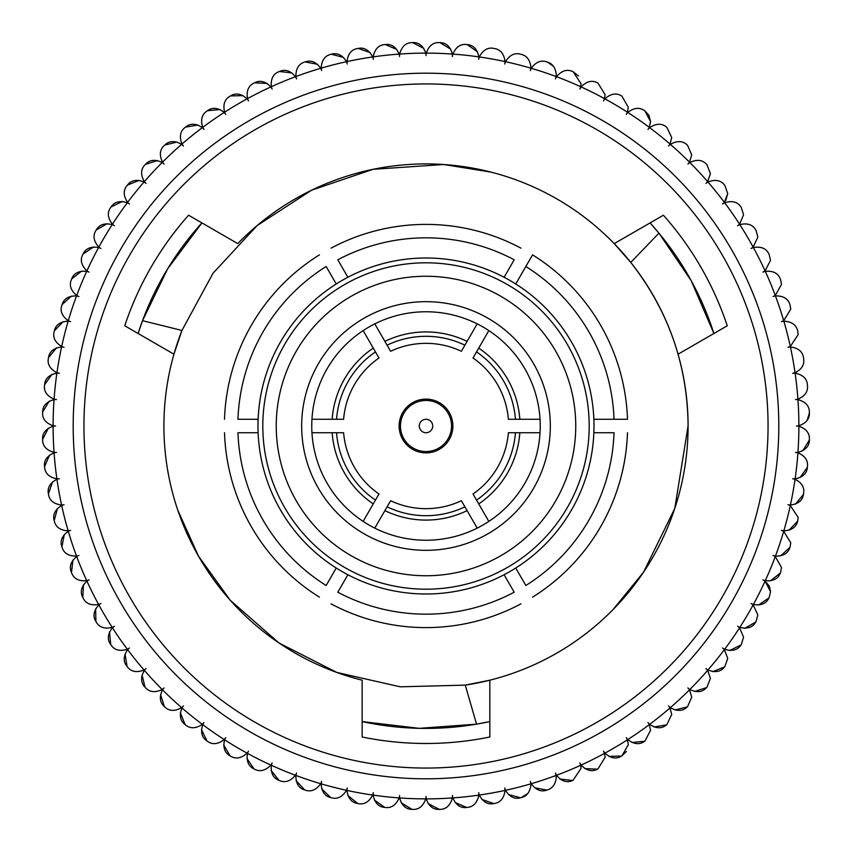 <?xml version="1.0" encoding="UTF-8"?>
<svg xmlns="http://www.w3.org/2000/svg" width="852" height="852" viewBox="0 0 852 852"><rect width="100%" height="100%" fill="white"/><g stroke="black" fill="none" stroke-linecap="round" stroke-linejoin="round"><path stroke-width="1.28" d="M527.739 793.542L521.115 797.653C526.664 796.407 529.923 792.211 530.881 785.075L530.817 783.84A372.878 372.878 0 0 1 505.492 790.305A12.982 12.982 0 0 1 504.735 787.951A12.982 12.982 0 0 1 505.023 790.411L505.023 790.411A372.878 372.878 0 0 1 479.293 795.054A12.982 12.982 0 0 1 478.707 792.648A12.982 12.982 0 0 1 478.835 795.118C477.258 802.818 473.403 806.908 467.258 807.408C473.392 806.919 477.248 802.818 478.835 795.118A372.878 372.878 0 0 1 452.827 797.909A12.982 12.982 0 0 1 452.423 795.47A12.982 12.982 0 0 1 452.359 797.941C450.25 805.513 446.107 809.325 439.941 809.379A383.634 383.634 0 0 1 439.44 809.4L428.173 803.617M727.736 658.383L724.871 666.52L727.736 658.383L724.36 649.65A372.878 372.878 0 0 1 707.948 670.002A12.982 12.982 0 0 1 705.935 668.575A12.982 12.982 0 0 1 707.65 670.364L710.419 678.384L707.65 670.364A372.878 372.878 0 0 1 689.832 689.502A12.982 12.982 0 0 1 687.926 687.926A12.982 12.982 0 0 1 689.492 689.832L691.728 697.106L689.492 689.832A372.878 372.878 0 0 1 670.354 707.65A12.982 12.982 0 0 1 668.564 705.946A12.982 12.982 0 0 1 670.002 707.959L671.738 714.445L670.002 707.959A372.878 372.878 0 0 1 649.639 724.36A12.982 12.982 0 0 1 647.978 722.539A12.982 12.982 0 0 1 649.267 724.647L650.566 730.313L649.267 724.647A372.878 372.878 0 0 1 627.786 739.557A12.982 12.982 0 0 1 626.263 737.619A12.982 12.982 0 0 1 627.391 739.813L628.318 744.637L627.391 739.813A372.878 372.878 0 0 1 604.909 753.157A12.982 12.982 0 0 1 603.514 751.113A12.982 12.982 0 0 1 604.494 753.381L605.112 757.332L604.494 753.381A372.878 372.878 0 0 1 581.107 765.085A12.982 12.982 0 0 1 579.871 762.945A12.982 12.982 0 0 1 580.681 765.277L581.043 768.344L580.681 765.277A372.878 372.878 0 0 1 556.526 775.288A12.982 12.982 0 0 1 555.44 773.062A12.982 12.982 0 0 1 556.079 775.448L556.26 777.599L556.079 775.448A372.878 372.878 0 0 1 531.275 783.712A12.982 12.982 0 0 1 530.359 781.412A12.982 12.982 0 0 1 530.817 783.84M769.431 586.442L770.527 591.693L765.085 581.117A372.878 372.878 0 0 1 753.381 604.494A12.982 12.982 0 0 1 751.102 603.525A12.982 12.982 0 0 1 753.147 604.909L757.865 614.92L753.147 604.909A372.878 372.878 0 0 1 739.813 627.391A12.982 12.982 0 0 1 737.608 626.263A12.982 12.982 0 0 1 739.557 627.796L743.572 637.189L739.557 627.796A372.878 372.878 0 0 1 724.647 649.267A12.982 12.982 0 0 1 722.528 647.989A12.982 12.982 0 0 1 724.36 649.65M775.448 556.09C783.297 556.196 788.121 553.289 789.91 547.389A383.634 383.634 0 0 0 790.07 546.909L790.741 542.82L783.702 531.275A372.878 372.878 0 0 1 775.448 556.09A12.982 12.982 0 0 1 773.062 555.451A12.982 12.982 0 0 1 775.288 556.526L781.508 567.613L775.288 556.526A372.878 372.878 0 0 1 765.277 580.681A12.982 12.982 0 0 1 762.945 579.882A12.982 12.982 0 0 1 765.085 581.117L769.239 586.048M797.941 452.369C805.513 450.25 809.315 446.118 809.379 439.941A383.634 383.634 0 0 0 809.389 439.44L809.4 438.982C809.592 433.018 806.077 428.769 798.878 426.234A372.878 372.878 0 0 1 797.941 452.369A12.982 12.982 0 0 1 795.47 452.423A12.982 12.982 0 0 1 797.909 452.838C804.501 455.607 807.717 459.792 807.526 465.373C807.717 459.803 804.501 455.618 797.909 452.838A372.878 372.878 0 0 1 795.118 478.835A12.982 12.982 0 0 1 792.648 478.717A12.982 12.982 0 0 1 795.044 479.303C801.061 482.264 803.979 486.354 803.777 491.572C803.968 486.354 801.061 482.264 795.044 479.303A372.878 372.878 0 0 1 790.4 505.034A12.982 12.982 0 0 1 787.951 504.735A12.982 12.982 0 0 1 790.305 505.492L798.175 517.43L790.305 505.492A372.878 372.878 0 0 1 783.84 530.828A12.982 12.982 0 0 1 781.412 530.359A12.982 12.982 0 0 1 783.702 531.275M426.234 798.878C428.875 806.28 433.285 809.783 439.44 809.4A383.634 383.634 0 0 0 439.941 809.379C446.097 809.325 450.239 805.513 452.359 797.941A372.878 372.878 0 0 1 426.234 798.878A12.982 12.982 0 0 1 426 796.418A12.982 12.982 0 0 1 425.766 798.878C423.114 806.28 418.715 809.783 412.56 809.4C418.705 809.783 423.103 806.28 425.766 798.878A372.878 372.878 0 0 1 399.631 797.941A12.982 12.982 0 0 1 399.567 795.47A12.982 12.982 0 0 1 399.162 797.909C395.988 805.097 391.356 808.282 385.242 807.462C391.345 808.292 395.978 805.108 399.162 797.909A372.878 372.878 0 0 1 373.165 795.118A12.982 12.982 0 0 1 373.282 792.648A12.982 12.982 0 0 1 372.697 795.054C369.022 801.998 364.166 804.842 358.128 803.585C364.155 804.842 369.012 801.998 372.697 795.054A372.878 372.878 0 0 1 346.966 790.411A12.982 12.982 0 0 1 347.254 787.951A12.982 12.982 0 0 1 346.508 790.305C342.344 796.971 337.296 799.464 331.364 797.781C337.285 799.464 342.334 796.971 346.508 790.305A372.878 372.878 0 0 1 321.172 783.84A12.982 12.982 0 0 1 321.641 781.412A12.982 12.982 0 0 1 320.714 783.712C316.092 790.06 310.884 792.179 305.08 790.081C310.873 792.19 316.081 790.06 320.714 783.712A372.878 372.878 0 0 1 295.91 775.448A12.982 12.982 0 0 1 296.549 773.062A12.982 12.982 0 0 1 295.463 775.288C290.404 781.295 285.058 783.041 279.424 780.528C285.037 783.041 290.394 781.295 295.463 775.288A372.878 372.878 0 0 1 271.309 765.277A12.982 12.982 0 0 1 272.118 762.945A12.982 12.982 0 0 1 270.883 765.085C265.398 770.709 259.945 772.072 254.503 769.164C259.935 772.072 265.387 770.709 270.883 765.085A372.878 372.878 0 0 1 247.495 753.381A12.982 12.982 0 0 1 248.475 751.113A12.982 12.982 0 0 1 247.091 753.157C241.222 758.376 235.674 759.345 230.455 756.054C235.663 759.345 241.212 758.376 247.091 753.157A372.878 372.878 0 0 1 224.598 739.813A12.982 12.982 0 0 1 225.737 737.619A12.982 12.982 0 0 1 224.204 739.557C217.984 744.35 212.382 744.914 207.409 741.272C212.372 744.914 217.963 744.35 224.204 739.557A372.878 372.878 0 0 1 202.723 724.647A12.982 12.982 0 0 1 204.011 722.539A12.982 12.982 0 0 1 202.35 724.36C195.8 728.694 190.177 728.865 185.48 724.871C190.166 728.865 195.79 728.694 202.35 724.36A372.878 372.878 0 0 1 181.987 707.959A12.982 12.982 0 0 1 183.425 705.946A12.982 12.982 0 0 1 181.636 707.65C174.788 711.505 169.165 711.271 164.766 706.947C169.154 711.271 174.777 711.505 181.636 707.65A372.878 372.878 0 0 1 162.498 689.832A12.982 12.982 0 0 1 164.074 687.926A12.982 12.982 0 0 1 162.168 689.502C155.064 692.857 149.473 692.218 145.394 687.596C149.462 692.218 155.053 692.857 162.168 689.502A372.878 372.878 0 0 1 144.35 670.364A12.982 12.982 0 0 1 146.054 668.575A12.982 12.982 0 0 1 144.041 670.002C136.714 672.846 131.187 671.813 127.438 666.914C131.176 671.813 136.703 672.846 144.041 670.002A372.878 372.878 0 0 1 127.63 649.65A12.982 12.982 0 0 1 129.461 647.989A12.982 12.982 0 0 1 127.353 649.267C119.844 651.578 114.402 650.161 111.016 644.996C114.392 650.151 119.834 651.578 127.353 649.267A372.878 372.878 0 0 1 112.432 627.796A12.982 12.982 0 0 1 114.381 626.263A12.982 12.982 0 0 1 112.187 627.391C104.53 629.17 99.205 627.36 96.201 621.971C99.194 627.349 104.519 629.159 112.187 627.391A372.878 372.878 0 0 1 98.843 604.909A12.982 12.982 0 0 1 100.887 603.525A12.982 12.982 0 0 1 98.619 604.494C90.855 605.719 85.669 603.536 83.059 597.944C85.658 603.525 90.844 605.708 98.619 604.494A372.878 372.878 0 0 1 86.915 581.117A12.982 12.982 0 0 1 89.055 579.882A12.982 12.982 0 0 1 86.712 580.681C78.885 581.352 73.868 578.806 71.664 573.045C73.858 578.796 78.874 581.341 86.712 580.681A372.878 372.878 0 0 1 76.712 556.526A12.982 12.982 0 0 1 78.927 555.451A12.982 12.982 0 0 1 76.542 556.09C68.692 556.196 63.868 553.289 62.079 547.389C63.857 553.289 68.682 556.186 76.542 556.09A372.878 372.878 0 0 1 68.288 531.275A12.982 12.982 0 0 1 70.578 530.359A12.982 12.982 0 0 1 68.16 530.828C60.311 530.37 55.71 527.132 54.347 521.115C55.699 527.122 60.3 530.359 68.16 530.828A372.878 372.878 0 0 1 61.685 505.492A12.982 12.982 0 0 1 64.038 504.735A12.982 12.982 0 0 1 61.589 505.034C53.804 504.022 49.437 500.465 48.5 494.362C49.427 500.454 53.793 504.011 61.589 505.034A372.878 372.878 0 0 1 56.946 479.303A12.982 12.982 0 0 1 59.352 478.717A12.982 12.982 0 0 1 56.882 478.835C49.182 477.269 45.081 473.403 44.592 467.258C45.081 473.392 49.171 477.258 56.882 478.835A372.878 372.878 0 0 1 54.081 452.838A12.982 12.982 0 0 1 56.52 452.423A12.982 12.982 0 0 1 54.049 452.369C46.487 450.25 42.675 446.118 42.621 439.941C42.664 446.107 46.477 450.239 54.049 452.369A372.878 372.878 0 0 1 53.112 426.234A12.982 12.982 0 0 1 55.582 426A12.982 12.982 0 0 1 53.112 425.766C45.72 423.114 42.217 418.715 42.6 412.56C42.206 418.705 45.72 423.103 53.112 425.766A372.878 372.878 0 0 1 54.049 399.631A12.982 12.982 0 0 1 56.52 399.577A12.982 12.982 0 0 1 54.081 399.162C46.892 395.999 43.718 391.356 44.538 385.242C43.708 391.345 46.892 395.988 54.081 399.162A372.878 372.878 0 0 1 56.882 373.165A12.982 12.982 0 0 1 59.352 373.282A12.982 12.982 0 0 1 56.946 372.697C50.002 369.033 47.158 364.177 48.415 358.138C47.158 364.155 50.002 369.012 56.946 372.697A372.878 372.878 0 0 1 61.589 346.966A12.982 12.982 0 0 1 64.038 347.265A12.982 12.982 0 0 1 61.685 346.508C55.029 342.355 52.536 337.307 54.219 331.375C52.536 337.296 55.018 342.334 61.685 346.508A372.878 372.878 0 0 1 68.16 321.172A12.982 12.982 0 0 1 70.578 321.641A12.982 12.982 0 0 1 68.288 320.725C61.94 316.103 59.81 310.884 61.919 305.091C59.81 310.873 61.94 316.081 68.288 320.725A372.878 372.878 0 0 1 76.542 295.91A12.982 12.982 0 0 1 78.927 296.549A12.982 12.982 0 0 1 76.712 295.474C70.705 290.404 68.959 285.058 71.472 279.424C68.959 285.047 70.705 290.394 76.712 295.474A372.878 372.878 0 0 1 86.712 271.319A12.982 12.982 0 0 1 89.055 272.118A12.982 12.982 0 0 1 86.915 270.883C81.281 265.409 79.918 259.945 82.825 254.503C79.918 259.935 81.281 265.398 86.915 270.883A372.878 372.878 0 0 1 98.619 247.506A12.982 12.982 0 0 1 100.887 248.475A12.982 12.982 0 0 1 98.843 247.091C93.614 241.222 92.655 235.685 95.935 230.466C92.655 235.663 93.624 241.212 98.843 247.091A372.878 372.878 0 0 1 112.187 224.608A12.982 12.982 0 0 1 114.381 225.737A12.982 12.982 0 0 1 112.432 224.204C107.65 217.984 107.075 212.382 110.728 207.409C107.075 212.372 107.65 217.974 112.432 224.204A372.878 372.878 0 0 1 127.353 202.733A12.982 12.982 0 0 1 129.461 204.011A12.982 12.982 0 0 1 127.63 202.35C123.295 195.8 123.125 190.177 127.129 185.48C123.135 190.166 123.295 195.79 127.63 202.35A372.878 372.878 0 0 1 144.041 181.998A12.982 12.982 0 0 1 146.054 183.425A12.982 12.982 0 0 1 144.35 181.636C140.495 174.798 140.729 169.175 145.042 164.777C140.729 169.165 140.495 174.777 144.35 181.636A372.878 372.878 0 0 1 162.168 162.498A12.982 12.982 0 0 1 164.074 164.074A12.982 12.982 0 0 1 162.498 162.168C159.143 155.064 159.771 149.473 164.393 145.394C159.782 149.462 159.143 155.053 162.498 162.168A372.878 372.878 0 0 1 181.636 144.35A12.982 12.982 0 0 1 183.425 146.054A12.982 12.982 0 0 1 181.987 144.041C179.144 136.725 180.177 131.187 185.086 127.449C180.187 131.176 179.154 136.703 181.987 144.041A372.878 372.878 0 0 1 202.35 127.64A12.982 12.982 0 0 1 204.011 129.461A12.982 12.982 0 0 1 202.723 127.353C200.412 119.844 201.839 114.402 206.993 111.026C201.839 114.392 200.422 119.834 202.723 127.353A372.878 372.878 0 0 1 224.204 112.443A12.982 12.982 0 0 1 225.737 114.381A12.982 12.982 0 0 1 224.598 112.187C222.83 104.53 224.64 99.205 230.019 96.201C224.64 99.194 222.841 104.519 224.598 112.187A372.878 372.878 0 0 1 247.091 98.843A12.982 12.982 0 0 1 248.475 100.887A12.982 12.982 0 0 1 247.495 98.619C246.281 90.855 248.464 85.669 254.045 83.059C248.475 85.658 246.292 90.844 247.495 98.619A372.878 372.878 0 0 1 270.883 86.915A12.982 12.982 0 0 1 272.118 89.055A12.982 12.982 0 0 1 271.309 86.723C270.648 78.895 273.194 73.879 278.955 71.664C273.204 73.868 270.659 78.885 271.309 86.723A372.878 372.878 0 0 1 295.463 76.712A12.982 12.982 0 0 1 296.549 78.938A12.982 12.982 0 0 1 295.91 76.552C295.804 68.692 298.701 63.868 304.601 62.079C298.711 63.857 295.814 68.682 295.91 76.552A372.878 372.878 0 0 1 320.714 68.288A12.982 12.982 0 0 1 321.641 70.588A12.982 12.982 0 0 1 321.172 68.16C321.63 60.322 324.857 55.71 330.874 54.347C324.868 55.71 321.641 60.311 321.172 68.16A372.878 372.878 0 0 1 346.508 61.695A12.982 12.982 0 0 1 347.254 64.049A12.982 12.982 0 0 1 346.966 61.589C347.978 53.804 351.535 49.437 357.638 48.511C351.546 49.437 347.989 53.793 346.966 61.589A372.878 372.878 0 0 1 372.697 56.946A12.982 12.982 0 0 1 373.282 59.352A12.982 12.982 0 0 1 373.165 56.882C374.731 49.182 378.586 45.092 384.742 44.592C378.597 45.081 374.742 49.182 373.165 56.882A372.878 372.878 0 0 1 399.162 54.091A12.982 12.982 0 0 1 399.567 56.53A12.982 12.982 0 0 1 399.631 54.059C401.739 46.487 405.882 42.675 412.048 42.621C405.893 42.675 401.75 46.487 399.631 54.059A372.878 372.878 0 0 1 425.766 53.122A12.982 12.982 0 0 1 426 55.582A12.982 12.982 0 0 1 426.234 53.122C428.875 45.72 433.285 42.217 439.44 42.6C433.295 42.217 428.886 45.72 426.234 53.122A372.878 372.878 0 0 1 452.359 54.059A12.982 12.982 0 0 1 452.423 56.53A12.982 12.982 0 0 1 452.827 54.091C456.001 46.903 460.644 43.718 466.758 44.538C460.655 43.708 456.012 46.892 452.827 54.091A372.878 372.878 0 0 1 478.835 56.882A12.982 12.982 0 0 1 478.707 59.352A12.982 12.982 0 0 1 479.293 56.946C482.967 50.002 487.823 47.158 493.862 48.415C487.834 47.158 482.977 50.002 479.293 56.946A372.878 372.878 0 0 1 505.023 61.589L505.034 61.291C503.894 53.697 500.337 49.437 494.362 48.511C500.326 49.405 503.883 53.665 505.034 61.291L505.023 61.589A12.982 12.982 0 0 1 504.735 64.049A12.982 12.982 0 0 1 505.492 61.695C509.645 55.029 514.693 52.536 520.625 54.219C514.704 52.536 509.656 55.029 505.492 61.695A372.878 372.878 0 0 1 530.817 68.16L530.881 66.925C529.933 59.81 526.674 55.614 521.115 54.347C526.664 55.593 529.923 59.789 530.881 66.925L530.817 68.16A12.982 12.982 0 0 1 530.359 70.588A12.982 12.982 0 0 1 531.275 68.288C535.897 61.94 541.105 59.821 546.909 61.919C541.116 59.81 535.908 61.94 531.275 68.288A372.878 372.878 0 0 1 556.079 76.552A12.982 12.982 0 0 1 555.44 78.938A12.982 12.982 0 0 1 556.526 76.712C561.585 70.705 566.942 68.959 572.576 71.472C566.953 68.959 561.606 70.705 556.526 76.712A372.878 372.878 0 0 1 580.681 86.723A12.982 12.982 0 0 1 579.871 89.055A12.982 12.982 0 0 1 581.107 86.915C586.591 81.291 592.055 79.928 597.486 82.836C592.065 79.928 586.602 81.291 581.107 86.915A372.878 372.878 0 0 1 604.494 98.619A12.982 12.982 0 0 1 603.514 100.887A12.982 12.982 0 0 1 604.909 98.843C610.767 93.624 616.316 92.655 621.534 95.946C616.326 92.655 610.788 93.624 604.909 98.843A372.878 372.878 0 0 1 627.391 112.187A12.982 12.982 0 0 1 626.263 114.381A12.982 12.982 0 0 1 627.786 112.443C634.016 107.65 639.607 107.086 644.581 110.728C639.628 107.086 634.026 107.65 627.786 112.443A372.878 372.878 0 0 1 649.267 127.353A12.982 12.982 0 0 1 647.978 129.461A12.982 12.982 0 0 1 649.639 127.64C656.189 123.306 661.823 123.135 666.52 127.129C661.834 123.135 656.21 123.306 649.639 127.64A372.878 372.878 0 0 1 670.002 144.041A12.982 12.982 0 0 1 668.564 146.054A12.982 12.982 0 0 1 670.354 144.35C677.202 140.495 682.825 140.729 687.223 145.053C682.835 140.729 677.212 140.495 670.354 144.35A372.878 372.878 0 0 1 689.492 162.168A12.982 12.982 0 0 1 687.926 164.074A12.982 12.982 0 0 1 689.832 162.498C696.925 159.143 702.517 159.782 706.606 164.404C702.527 159.782 696.936 159.143 689.832 162.498A372.878 372.878 0 0 1 707.65 181.636A12.982 12.982 0 0 1 705.935 183.425A12.982 12.982 0 0 1 707.948 181.998C715.275 179.154 720.803 180.187 724.551 185.086C720.824 180.187 715.286 179.154 707.948 181.998A372.878 372.878 0 0 1 724.36 202.35A12.982 12.982 0 0 1 722.528 204.011A12.982 12.982 0 0 1 724.647 202.733C732.145 200.422 737.598 201.839 740.974 207.004C737.608 201.849 732.156 200.422 724.647 202.733A372.878 372.878 0 0 1 739.557 224.204A12.982 12.982 0 0 1 737.608 225.737A12.982 12.982 0 0 1 739.813 224.608C747.46 222.83 752.795 224.64 755.799 230.029C752.806 224.651 747.47 222.841 739.813 224.608A372.878 372.878 0 0 1 753.147 247.091A12.982 12.982 0 0 1 751.102 248.475A12.982 12.982 0 0 1 753.381 247.506C761.134 246.281 766.321 248.464 768.941 254.056C766.331 248.475 761.145 246.292 753.381 247.506A372.878 372.878 0 0 1 765.085 270.883A12.982 12.982 0 0 1 762.945 272.118A12.982 12.982 0 0 1 765.277 271.319C773.105 270.648 778.121 273.194 780.326 278.955C778.132 273.204 773.115 270.659 765.277 271.319A372.878 372.878 0 0 1 775.288 295.474A12.982 12.982 0 0 1 773.062 296.549A12.982 12.982 0 0 1 775.448 295.91C783.297 295.804 788.121 298.711 789.91 304.611C788.132 298.711 783.308 295.814 775.448 295.91A372.878 372.878 0 0 1 783.702 320.725A12.982 12.982 0 0 1 781.412 321.641A12.982 12.982 0 0 1 783.84 321.172C791.678 321.63 796.279 324.868 797.653 330.885C796.29 324.878 791.689 321.641 783.84 321.172A372.878 372.878 0 0 1 790.305 346.508A12.982 12.982 0 0 1 787.951 347.265A12.982 12.982 0 0 1 790.4 346.966C798.196 347.978 802.552 351.535 803.489 357.638C802.563 351.546 798.196 347.989 790.4 346.966A372.878 372.878 0 0 1 795.044 372.697A12.982 12.982 0 0 1 792.648 373.282A12.982 12.982 0 0 1 795.118 373.165C802.808 374.731 806.908 378.597 807.398 384.742C806.919 378.607 802.818 374.742 795.118 373.165A372.878 372.878 0 0 1 797.909 399.162A12.982 12.982 0 0 1 795.47 399.577A12.982 12.982 0 0 1 797.941 399.631C805.513 401.75 809.315 405.882 809.379 412.059C809.325 405.893 805.513 401.761 797.941 399.631A372.878 372.878 0 0 1 798.878 425.766A12.982 12.982 0 0 1 796.418 426A12.982 12.982 0 0 1 798.878 426.234M798.878 425.766C806.056 423.242 809.56 418.992 809.4 413.018L809.389 412.56A383.634 383.634 0 0 0 809.379 412.059M797.909 399.162C804.501 396.393 807.717 392.208 807.526 386.627L807.451 385.242A383.634 383.634 0 0 0 807.398 384.742M803.777 360.428L803.574 358.138L803.777 360.428C803.979 365.646 801.061 369.736 795.044 372.697M798.175 334.57L797.77 331.375L798.175 334.57L790.305 346.508M783.702 320.725L790.741 309.18L790.07 305.091A383.634 383.634 0 0 0 789.91 304.611M781.508 284.387L780.517 279.424L781.508 284.387L775.288 295.474M770.527 260.307L769.164 254.503L770.527 260.307L765.085 270.883M757.865 237.08L756.054 230.466L757.865 237.08L753.147 247.091M743.572 214.81L741.261 207.409L743.572 214.81L739.557 224.204M724.36 202.35L727.736 193.617L724.871 185.48L727.736 193.617L725.723 200.561M710.419 173.616L706.947 164.777L710.419 173.616L707.65 181.636M691.728 154.894L687.596 145.394L691.728 154.894L689.492 162.168M671.738 137.555L666.914 127.449L671.738 137.555L670.002 144.041M648.968 115.425L650.566 121.687L644.996 111.026L648.904 115.318M628.318 107.363L621.971 96.201L628.318 107.363L627.391 112.187M605.112 94.668L597.944 83.059L605.112 94.668L604.494 98.619M580.681 86.723L581.043 83.656L573.034 71.664L578.551 76.009M556.079 76.552L556.26 74.401C555.483 67.745 552.522 63.634 547.389 62.079L553.427 66.307M478.835 56.882C477.258 49.182 473.403 45.092 467.258 44.592L477.578 51.919M452.359 54.059C450.25 46.487 446.107 42.675 439.941 42.621L450.761 49.192M515.748 283.982A168.004 168.004 0 0 1 504.107 574.738A168.004 168.004 0 0 1 258.124 419.28A168.004 168.004 0 0 1 515.748 283.982L532.564 254.865A201.605 201.605 0 0 1 627.487 419.28L614.036 419.28L627.487 419.28M138.088 333.494L142.518 320.693L181.945 330.448L173.936 354.198A262.086 262.086 0 0 1 181.945 330.448L212.989 273.3L257.144 225.556L311.555 190.22L373.006 169.314L443.732 164.511L491.242 172.157M188.58 215.215A317.487 317.487 0 0 0 124.743 325.783A317.487 317.487 0 0 1 188.58 215.215L237.783 243.619A262.086 262.086 0 0 1 678.054 354.198L727.257 325.783A317.487 317.487 0 0 0 663.41 215.215L614.207 243.619L630.768 262.416C668.458 310.607 687.564 365.135 688.086 426A262.086 262.086 0 0 1 465.277 685.125L489.836 680.194L489.836 737.001A317.487 317.487 0 0 1 362.153 737.001A317.487 317.487 0 0 0 489.836 737.001M362.153 737.001L362.153 680.194A262.086 262.086 0 0 1 173.936 354.198L124.743 325.783M613.206 609.425L643.579 572.107L674.773 508.452L688.086 426A262.086 262.086 0 0 0 678.054 354.198M177.812 510.22L198.495 556.132L230.2 600.223L279.03 643.004L336.838 672.441L400.259 686.818L465.277 685.125L476.534 724.157L489.836 721.591M768.057 426A342.057 342.057 0 0 1 426 768.057A342.057 342.057 0 0 1 83.943 426A342.057 342.057 0 0 1 426 83.943A342.057 342.057 0 0 1 768.057 426M778.803 426A352.813 352.813 0 0 1 426 778.813A352.813 352.813 0 0 1 73.187 426A352.813 352.813 0 0 1 426 73.187A352.813 352.813 0 0 1 778.803 426M489.346 721.697A302.407 302.407 0 0 1 362.153 721.591L419.227 728.332L476.534 724.157M399.119 426A26.881 26.881 0 0 1 426 399.119A26.881 26.881 0 0 1 452.881 426A26.881 26.881 0 0 1 426 452.881A26.881 26.881 0 0 1 399.119 426M301.672 426A124.328 124.328 0 0 1 426 301.672A124.328 124.328 0 0 1 550.317 426A124.328 124.328 0 0 1 426 550.328A124.328 124.328 0 0 1 301.672 426M311.757 426A114.243 114.243 0 0 0 311.949 432.72L343.612 432.72A82.655 82.655 0 0 0 378.98 493.99L363.154 521.403A114.243 114.243 0 0 0 374.795 528.123L390.621 500.71A82.655 82.655 0 0 0 461.369 500.71L477.195 528.123A114.243 114.243 0 0 0 488.835 521.403L473.009 493.99A82.655 82.655 0 0 0 508.378 432.72L540.04 432.72A114.243 114.243 0 0 0 540.04 419.28L508.378 419.28A82.655 82.655 0 0 0 473.009 358.01L488.835 330.597A114.243 114.243 0 0 0 477.195 323.877L461.369 351.29A82.655 82.655 0 0 0 390.621 351.29L374.795 323.877A114.243 114.243 0 0 0 363.154 330.597L378.98 358.01A82.655 82.655 0 0 0 343.612 419.28L311.949 419.28A114.243 114.243 0 0 0 311.757 426M452.827 797.909C456.001 805.097 460.644 808.282 466.758 807.462L455.106 802.499M479.293 795.054C482.967 801.998 487.823 804.842 493.862 803.585L481.891 799.464M505.034 790.709C503.883 798.335 500.326 802.595 494.362 803.489A383.634 383.634 0 0 1 493.862 803.585M505.492 790.305C509.645 796.971 514.693 799.464 520.625 797.781L508.388 794.522M531.275 783.712C535.897 790.06 541.105 792.179 546.909 790.081L534.47 787.706M547.389 789.921C552.511 788.377 555.472 784.266 556.26 777.599C555.483 784.255 552.522 788.366 547.389 789.921A383.634 383.634 0 0 1 546.909 790.081M556.526 775.288C561.585 781.295 566.942 783.041 572.576 780.528L559.998 779.048M573.034 780.336L581.043 768.344L573.034 780.336A383.634 383.634 0 0 1 572.576 780.528M581.107 765.085C586.591 770.709 592.055 772.072 597.486 769.164L584.845 768.589M597.944 768.941L605.112 757.332L597.944 768.941A383.634 383.634 0 0 1 597.486 769.164M604.909 753.157C610.767 758.376 616.316 759.345 621.534 756.054L608.882 756.384M626.369 751.475L621.971 755.799A383.634 383.634 0 0 1 621.534 756.054M621.971 755.799L628.318 744.637M627.786 739.557C634.016 744.35 639.607 744.914 644.581 741.272L631.982 742.497M644.996 740.974L650.566 730.313L644.996 740.974A383.634 383.634 0 0 1 644.581 741.272M649.639 724.36C656.189 728.694 661.823 728.865 666.52 724.871L654.038 726.99M666.914 724.551L671.738 714.445L666.914 724.551A383.634 383.634 0 0 1 666.52 724.871M670.354 707.65C677.202 711.505 682.825 711.271 687.223 706.947L674.933 709.961M687.596 706.606L691.728 697.106L687.596 706.606A383.634 383.634 0 0 1 687.223 706.947M689.832 689.502C696.925 692.857 702.517 692.218 706.606 687.596L694.55 691.473M706.947 687.223L710.419 678.384L706.947 687.223A383.634 383.634 0 0 1 706.606 687.596M707.948 670.002C715.275 672.846 720.803 671.813 724.551 666.914L712.804 671.642M724.647 649.267C732.145 651.578 737.598 650.161 740.974 644.996L729.6 650.555M741.261 644.591L743.572 637.189L741.261 644.591A383.634 383.634 0 0 1 740.974 644.996M739.813 627.391C747.46 629.17 752.795 627.36 755.799 621.971L744.84 628.318M756.054 621.534L757.865 614.92L756.054 621.534A383.634 383.634 0 0 1 755.799 621.971M753.381 604.494C761.134 605.719 766.321 603.536 768.941 597.944L758.461 605.058M769.164 597.497L770.527 591.693L769.164 597.497A383.634 383.634 0 0 1 768.941 597.944M765.277 580.681C773.105 581.352 778.121 578.806 780.326 573.045L770.389 580.883M780.517 572.576L781.508 567.613L780.517 572.576A383.634 383.634 0 0 1 780.326 573.045M789.91 547.389L780.56 555.919M783.84 530.828C791.678 530.37 796.279 527.132 797.653 521.115L788.931 530.295M797.77 520.625L798.175 517.43L797.77 520.625A383.634 383.634 0 0 1 797.653 521.115M790.4 505.034C798.196 504.022 802.552 500.465 803.489 494.362L795.448 504.139M803.574 493.862L803.777 491.572L803.574 493.862A383.634 383.634 0 0 1 803.489 494.362M795.118 478.835C802.808 477.269 806.908 473.403 807.398 467.258L800.081 477.589M807.451 466.758L807.526 465.373L807.451 466.758A383.634 383.634 0 0 1 807.398 467.258M809.379 439.941L802.808 450.772M809.4 413.018L807.206 420.238M649.267 127.353L650.566 121.687M425.766 53.122C423.114 45.72 418.715 42.217 412.56 42.6L423.817 48.383M399.162 54.091C395.988 46.903 391.356 43.718 385.242 44.538L396.883 49.501M372.697 56.946C369.022 50.002 364.166 47.158 358.128 48.415L370.098 52.536M346.508 61.695C342.344 55.029 337.296 52.536 331.364 54.219L343.601 57.478M320.714 68.288C316.092 61.94 310.884 59.821 305.08 61.919L317.519 64.294M295.463 76.712C290.404 70.705 285.058 68.959 279.424 71.472L291.991 72.953M270.883 86.915C265.398 81.291 259.945 79.928 254.503 82.836L267.145 83.411M247.091 98.843C241.222 93.624 235.674 92.655 230.455 95.946L243.108 95.616M224.204 112.443C217.984 107.65 212.382 107.086 207.409 110.728L220.008 109.503M202.35 127.64C195.8 123.306 190.177 123.135 185.48 127.129L197.952 125.01M181.636 144.35C174.788 140.495 169.165 140.729 164.766 145.053L177.067 142.039M162.168 162.498C155.064 159.143 149.473 159.782 145.394 164.404L157.439 160.527M144.041 181.998C136.714 179.154 131.187 180.187 127.438 185.086L139.185 180.358M127.353 202.733C119.844 200.422 114.402 201.839 111.016 207.004L122.39 201.445M112.187 224.608C104.53 222.83 99.205 224.64 96.201 230.029L107.15 223.682M98.619 247.506C90.855 246.281 85.669 248.464 83.059 254.056L93.528 246.942M86.712 271.319C78.885 270.648 73.868 273.194 71.664 278.955L81.6 271.117M76.542 295.91C68.692 295.804 63.868 298.711 62.079 304.611L71.43 296.081M68.16 321.172C60.311 321.63 55.71 324.868 54.347 330.885L63.059 321.705M61.589 346.966C53.804 347.978 49.437 351.535 48.5 357.638L56.541 347.861M56.882 373.165C49.182 374.731 45.081 378.597 44.592 384.742L51.908 374.411M54.049 399.631C46.487 401.75 42.675 405.882 42.621 412.059L49.182 401.228M53.112 426.234C45.72 428.886 42.217 433.285 42.6 439.44L48.383 428.173M54.081 452.838C46.892 456.001 43.718 460.644 44.538 466.758L49.501 455.106M56.946 479.303C50.002 482.967 47.158 487.823 48.415 493.862L52.536 481.891M61.685 505.492C55.029 509.645 52.536 514.693 54.219 520.625L57.467 508.399M68.288 531.275C61.94 535.897 59.81 541.116 61.919 546.909L64.294 534.481M76.712 556.526C70.705 561.596 68.959 566.942 71.472 572.576L72.953 560.009M86.915 581.117C81.281 586.591 79.918 592.055 82.825 597.497L83.411 584.845M98.843 604.909C93.614 610.777 92.655 616.316 95.935 621.534L95.616 608.882M112.432 627.796C107.65 634.016 107.075 639.618 110.728 644.591L109.503 631.992M127.63 649.65C123.295 656.2 123.125 661.823 127.129 666.52L124.999 654.038M144.35 670.364C140.495 677.202 140.729 682.825 145.042 687.223L142.039 674.933M162.498 689.832C159.143 696.936 159.771 702.527 164.393 706.606L160.517 694.55M181.987 707.959C179.144 715.275 180.177 720.813 185.086 724.551L180.358 712.804M202.723 724.647C200.412 732.156 201.839 737.598 206.993 740.974L201.445 729.6M224.598 739.813C222.83 747.47 224.64 752.795 230.019 755.799L223.671 744.85M247.495 753.381C246.281 761.145 248.464 766.331 254.045 768.941L246.931 758.472M271.309 765.277C270.648 773.105 273.194 778.121 278.955 780.336L271.106 770.4M295.91 775.448C295.804 783.308 298.701 788.132 304.601 789.921L296.07 780.57M321.172 783.84C321.63 791.678 324.857 796.29 330.874 797.653L321.694 788.931M346.966 790.411C347.978 798.196 351.535 802.563 357.638 803.489L347.861 795.448M373.165 795.118C374.731 802.818 378.586 806.908 384.742 807.408L374.411 800.081M399.631 797.941C401.739 805.513 405.882 809.325 412.048 809.379L401.228 802.808M374.795 323.877A114.243 114.243 0 0 1 477.195 323.877L467.098 341.375A94.082 94.082 0 0 0 384.891 341.375L374.795 323.877A114.243 114.243 0 0 1 477.195 323.877M488.835 330.597A114.243 114.243 0 0 1 540.04 419.28L519.837 419.28A94.082 94.082 0 0 0 478.739 348.095L488.835 330.597A114.243 114.243 0 0 1 540.04 419.28M390.621 351.29L387.096 345.177A89.694 89.694 0 0 1 464.894 345.177L461.369 351.29M473.009 358.01L476.534 351.897A89.694 89.694 0 0 1 515.439 419.28L508.378 419.28M311.949 419.28A114.243 114.243 0 0 1 363.154 330.597L373.251 348.095A94.082 94.082 0 0 0 332.152 419.28L311.949 419.28A114.243 114.243 0 0 1 363.154 330.597M343.612 419.28L336.551 419.28A89.694 89.694 0 0 1 375.455 351.897L378.98 358.01M363.154 521.403A114.243 114.243 0 0 1 311.949 432.72L332.152 432.72A94.082 94.082 0 0 0 373.251 503.905L363.154 521.403A114.243 114.243 0 0 1 311.949 432.72M378.98 493.99L375.455 500.103A89.694 89.694 0 0 1 336.551 432.72L343.612 432.72M477.195 528.123A114.243 114.243 0 0 1 374.795 528.123L384.891 510.625A94.082 94.082 0 0 0 467.098 510.625L477.195 528.123A114.243 114.243 0 0 1 374.795 528.123M461.369 500.71L464.894 506.823A89.694 89.694 0 0 1 387.096 506.823L390.621 500.71M540.04 432.72A114.243 114.243 0 0 1 488.835 521.403L478.739 503.905A94.082 94.082 0 0 0 519.837 432.72L540.04 432.72A114.243 114.243 0 0 1 488.835 521.403M508.378 432.72L515.439 432.72A89.694 89.694 0 0 1 476.534 500.103L473.009 493.99M532.564 254.865L525.833 266.506A188.164 188.164 0 0 1 614.036 419.28L593.865 419.28M347.882 277.262L337.797 259.785A188.164 188.164 0 0 1 514.203 259.785L504.107 277.262M331.066 248.145A201.605 201.605 0 0 1 520.923 248.145M258.124 419.28L237.953 419.28A188.164 188.164 0 0 1 326.156 266.506L336.242 283.982M224.502 419.28A201.605 201.605 0 0 1 319.425 254.865M336.242 568.018L326.156 585.494A188.164 188.164 0 0 1 237.953 432.72L258.124 432.72M319.425 597.135A201.605 201.605 0 0 1 224.502 432.72M504.107 574.738L514.203 592.215A188.164 188.164 0 0 1 337.797 592.215L347.882 574.738M520.923 603.855A201.605 201.605 0 0 1 331.066 603.855M593.865 432.72L614.036 432.72A188.164 188.164 0 0 1 525.833 585.494L515.748 568.018M627.487 432.72A201.605 201.605 0 0 1 532.564 597.135M138.237 333.015A302.407 302.407 0 0 1 201.924 222.915L167.556 268.966L142.518 320.693M650.406 223.288A302.407 302.407 0 0 1 713.912 333.494L691.206 280.702L658.937 233.15L630.768 262.416M650.065 222.915L658.937 233.15M426 451.539A25.539 25.539 0 0 0 451.528 426A25.539 25.539 0 0 0 426 400.461A25.539 25.539 0 0 0 400.461 426A25.539 25.539 0 0 0 426 451.539M426 432.72A6.72 6.72 0 0 0 432.72 426A6.72 6.72 0 0 0 426 419.28A6.72 6.72 0 0 0 419.28 426A6.72 6.72 0 0 0 426 432.72M575.75 426A149.75 149.75 0 0 1 426 575.75A149.75 149.75 0 0 1 276.24 426A149.75 149.75 0 0 1 426 276.25A149.75 149.75 0 0 1 575.75 426M589.19 426A163.19 163.19 0 0 1 426 589.19A163.19 163.19 0 0 1 262.81 426A163.19 163.19 0 0 1 426 262.81A163.19 163.19 0 0 1 589.19 426"/></g></svg>
